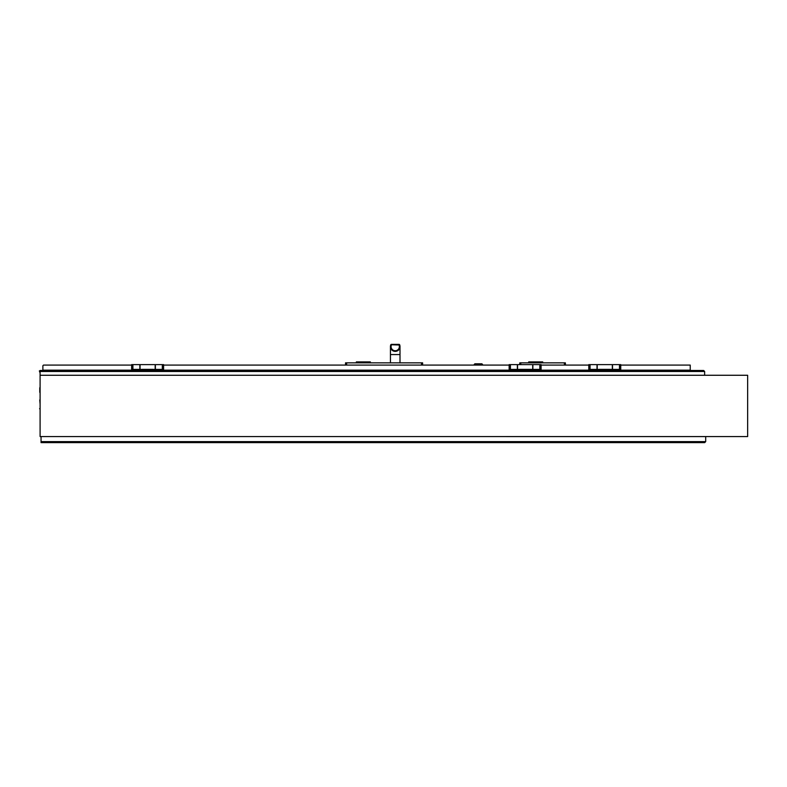 <?xml version="1.0" encoding="UTF-8"?>
<svg xmlns="http://www.w3.org/2000/svg" width="787" height="787" viewBox="0 0 787 787"><rect width="100%" height="100%" fill="white"/><g stroke="black" fill="none" stroke-linecap="round" stroke-linejoin="round"><path stroke-width="1.18" d="M40.098 436.559L40.098 375.271L747.65 375.271L747.65 436.559L40.098 436.559M40.098 375.271L40.098 371.474L704.64 371.474L704.64 375.271L704.64 371.474L703.657 370.49L688.104 370.49M40.098 373.058A0.502 0.502 0 0 0 40.058 372.881A0.502 0.502 0 0 1 40.098 373.058A0.502 0.502 0 0 0 40.058 372.881L39.35 370.923L40.098 372.035M40.098 408.728L39.596 408.728L40.098 409.043M40.098 387.312A0.984 0.984 0 0 0 39.773 388.04L39.773 392.064A0.984 0.984 0 0 0 40.098 392.782M41.052 436.559L705.693 436.578L705.693 441.625L704.69 442.628L687.484 442.628M40.098 371.474L40.098 370.49L703.657 370.49L704.64 371.474M40.098 399.491A0.984 0.984 0 0 0 39.773 400.209L40.098 404.036M705.693 436.578L705.693 441.625L704.69 442.628L41.052 442.628L41.052 436.578M532.878 366.516L532.878 369.408L539.823 369.408L539.823 364.627L532.878 364.627L532.878 366.516M532.878 369.408L532.878 364.627M539.823 364.627L539.823 369.408M541.102 364.627L541.102 369.408L541.102 364.627L539.892 364.627L539.892 369.408L541.102 369.408M510.419 364.627L510.419 369.408L517.364 369.408L517.364 364.627L510.36 364.627L510.36 369.408L509.15 369.408L509.15 364.627L510.36 364.627M517.364 364.627L517.364 369.408M510.419 369.408L510.389 364.656M509.15 369.408L509.15 364.627M612.522 366.516L612.522 369.408L619.467 369.408L619.467 364.627L612.522 364.627L612.522 366.516M612.522 369.408L612.522 364.627M619.467 364.627L619.467 369.408M620.746 364.627L620.746 369.408L620.746 364.627L619.536 364.627L619.536 369.408L620.746 369.408M590.063 364.627L590.063 369.408L597.008 369.408L597.008 364.627L590.004 364.627L590.004 369.408L588.794 369.408L588.794 364.627L590.004 364.627M597.008 364.627L597.008 369.408M590.063 369.408L590.034 364.656M588.794 369.408L588.794 364.627M530.625 370.49L530.625 369.359L519.627 369.359L519.627 370.49M519.627 369.408L517.561 369.408L517.561 364.627L532.691 364.627L532.691 369.408L530.625 369.408M610.259 370.49L610.259 369.359L599.271 369.359L599.271 370.49M599.271 369.408L597.205 369.408L597.205 364.627L612.335 364.627L612.335 369.408L610.259 369.408M153.111 370.49L153.111 369.359L142.113 369.359L142.113 370.49M142.113 369.408L140.047 369.408L140.047 364.627L155.177 364.627L155.177 369.408L153.111 369.408M155.373 366.516L155.373 369.408L162.319 369.408L162.319 364.627L155.373 364.627L155.373 366.516M155.373 369.408L155.373 364.627M162.319 364.627L162.319 369.408M163.588 364.627L163.588 369.408L163.588 364.627L162.378 364.627L162.378 369.408L163.588 369.408M132.914 364.627L132.914 369.408L139.86 369.408L139.86 364.627L132.846 364.627L132.846 369.408L131.636 369.408L131.636 364.627L132.846 364.627M139.86 364.627L139.86 369.408M132.914 369.408L132.875 364.656M131.636 369.408L131.636 364.627M390.657 345.208A4.781 4.781 0 0 0 395.222 351.376A4.781 4.781 0 0 0 400.003 346.595A4.781 4.781 0 0 1 395.222 351.376A4.781 4.781 0 0 1 390.45 346.595A4.781 4.781 0 0 0 395.222 351.376A4.781 4.781 0 0 0 400.003 346.595A4.781 4.781 0 0 1 395.222 351.376A4.781 4.781 0 0 1 390.45 346.595A4.781 4.781 0 0 0 395.222 351.376A4.781 4.781 0 0 0 400.003 346.595A4.781 4.781 0 0 1 395.222 351.376A4.781 4.781 0 0 1 390.657 345.208A4.781 4.781 0 0 0 390.45 346.595A4.781 4.781 0 0 1 390.657 345.208A4.781 4.781 0 0 0 390.45 346.595A4.781 4.781 0 0 1 390.657 345.208M42.882 370.49L42.882 365.709L43.521 365.079L131.606 365.079M42.882 370.175L142.113 370.175M153.111 370.175L519.627 370.175M530.625 370.175L599.271 370.175M610.259 370.175L690.229 370.175L690.229 365.079L620.776 365.079M588.765 365.079L541.131 365.079M509.12 365.079L163.617 365.079M474.866 363.801L481.88 363.801L482.52 364.44L474.236 364.44L474.866 363.801M474.236 365.079L474.236 364.44M542.725 362.846L542.725 361.892L528.707 361.892L528.707 362.846M519.656 364.627L519.784 362.846L565.341 362.846L565.519 365.079M564.436 365.079L564.309 362.846M520.728 364.627L520.827 362.846M370.372 362.846L370.372 361.892L356.363 361.892L356.363 362.846M421.507 365.079L421.507 362.846L422.619 362.846L422.619 365.079M346.644 365.079L346.644 362.846L421.507 362.846M345.532 365.079L345.532 362.846L346.644 362.846M391.405 344.372L399.048 344.372L399.048 345.001L390.814 344.755A0.639 0.639 0 0 1 391.405 344.372A0.639 0.639 0 0 0 390.814 344.755A4.781 4.781 0 0 0 395.222 351.376A4.781 4.781 0 0 0 399.639 344.755L399.048 345.001A4.142 4.142 0 0 1 395.222 350.736A4.142 4.142 0 0 1 391.405 345.001L391.405 344.372M399.639 344.755A0.639 0.639 0 0 0 399.048 344.372A0.639 0.639 0 0 1 399.639 344.755A4.781 4.781 0 0 1 395.222 351.376A4.781 4.781 0 0 1 390.814 344.755M705.693 441.625L41.052 441.625M539.065 361.892L539.065 362.846M532.376 361.892L532.376 362.846M366.712 361.892L366.712 362.846M360.023 361.892L360.023 362.846M390.45 346.595L390.45 354.563L400.003 354.563L400.003 346.595M482.52 365.079L482.52 364.44M390.45 354.563L390.45 362.846M400.003 354.563L400.003 362.846"/></g></svg>
